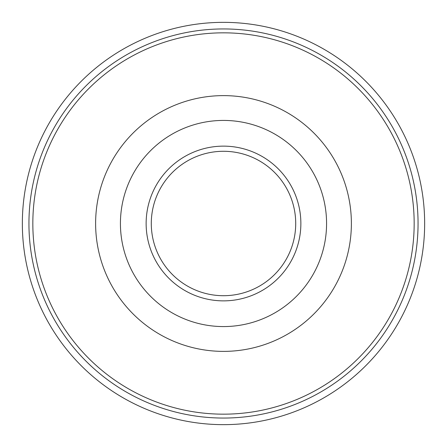 <?xml version="1.0" encoding="UTF-8"?>
<svg xmlns="http://www.w3.org/2000/svg" width="447" height="447" viewBox="0 0 447 447"><rect width="100%" height="100%" fill="white"/><g stroke="black" fill="none" stroke-linecap="round" stroke-linejoin="round"><path stroke-width="0.67" d="M223.5 424.65A201.15 201.15 0 0 1 49.299 122.925A201.15 201.15 0 0 1 397.701 122.925A201.15 201.15 0 0 1 223.5 424.65M223.5 295.707A72.207 72.207 0 0 1 160.965 187.394A72.207 72.207 0 0 1 286.035 187.394A72.207 72.207 0 0 1 223.5 295.707M223.5 418.057A194.557 194.557 0 0 1 55.009 126.222A194.557 194.557 0 0 1 391.991 126.222A194.557 194.557 0 0 1 223.5 418.057M223.5 414.168A190.668 190.668 0 0 1 58.378 128.166A190.668 190.668 0 0 1 388.622 128.166A190.668 190.668 0 0 1 223.5 414.168M223.5 351.381A127.881 127.881 0 0 1 112.75 159.562A127.881 127.881 0 0 1 334.25 159.562A127.881 127.881 0 0 1 223.5 351.381M223.5 326.573A103.073 103.073 0 0 1 134.234 171.966A103.073 103.073 0 0 1 312.766 171.966A103.073 103.073 0 0 1 223.5 326.573M223.5 300.865A77.365 77.365 0 0 1 156.5 184.818A77.365 77.365 0 0 1 290.5 184.818A77.365 77.365 0 0 1 223.5 300.865"/></g></svg>
